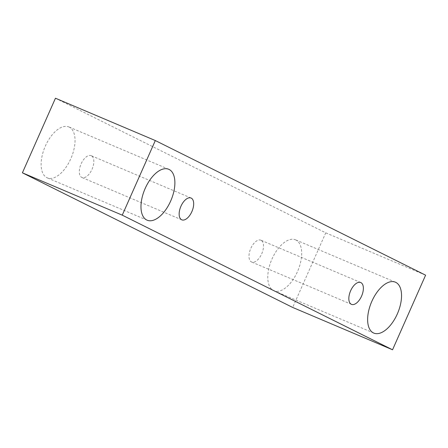 <?xml version="1.0" encoding="UTF-8"?>
<svg xmlns="http://www.w3.org/2000/svg" width="448" height="448" viewBox="0 0 448 448"><rect width="100%" height="100%" fill="white"/><g stroke="black" fill="none" stroke-linecap="round" stroke-linejoin="round"><path stroke-width="0.34" stroke-dasharray="2.24 1.68" d="M91.364 155.758A11.85 6.087 113 0 0 91.19 155.68A11.85 6.087 113 0 0 80.965 164.214A11.85 6.087 113 0 0 81.939 177.498A11.85 6.087 113 0 0 92.092 169.137A11.85 6.087 113 0 0 91.364 155.758M55.457 98.218L325.752 232.848L292.69 307.451M325.752 232.848L425.6 275.178M69.278 127.137A27.647 14.196 113 0 0 68.874 126.946A27.647 14.196 113 0 0 45.007 146.86A27.647 14.196 113 0 0 47.286 177.856A27.647 14.196 113 0 0 70.98 158.346A27.647 14.196 113 0 0 69.278 127.137M295.938 240.027A27.647 14.196 113 0 0 295.529 239.842A27.647 14.196 113 0 0 271.667 259.756A27.647 14.196 113 0 0 273.946 290.752A27.647 14.196 113 0 0 297.64 271.236A27.647 14.196 113 0 0 295.938 240.027M261.055 240.279A11.85 6.087 113 0 0 260.882 240.201A11.85 6.087 113 0 0 250.65 248.735A11.85 6.087 113 0 0 251.63 262.018A11.85 6.087 113 0 0 261.783 253.658A11.85 6.087 113 0 0 261.055 240.279M191.038 198.016L91.19 155.68M181.787 219.834L81.939 177.498M360.73 282.531L260.882 240.201M351.478 304.354L251.63 262.018M395.377 282.173L295.529 239.842M373.794 333.082L273.946 290.752M168.722 169.282L68.874 126.946M147.14 220.192L47.286 177.856"/><path stroke-width="0.67" d="M191.212 198.094A11.85 6.087 -67 0 1 191.867 211.641A11.85 6.087 -67 0 1 181.787 219.834A11.85 6.087 -67 0 1 180.813 206.545A11.85 6.087 -67 0 1 191.038 198.016A11.85 6.087 -67 0 1 191.212 198.094M170.654 201.074A27.647 14.196 -67 0 1 147.14 220.192A27.647 14.196 -67 0 1 144.855 189.19A27.647 14.196 -67 0 1 168.722 169.282A27.647 14.196 -67 0 1 169.126 169.467A27.647 14.196 -67 0 1 170.654 201.074M397.314 313.97A27.647 14.196 -67 0 1 373.794 333.082A27.647 14.196 -67 0 1 371.515 302.086A27.647 14.196 -67 0 1 395.377 282.173A27.647 14.196 -67 0 1 395.786 282.363A27.647 14.196 -67 0 1 397.314 313.97M361.558 296.162A11.85 6.087 -67 0 1 351.478 304.354A11.85 6.087 -67 0 1 350.498 291.066A11.85 6.087 -67 0 1 360.73 282.531A11.85 6.087 -67 0 1 360.903 282.615A11.85 6.087 -67 0 1 361.558 296.162M392.543 349.782L122.248 215.152L155.31 140.549L425.6 275.178L392.543 349.782L292.69 307.451L22.4 172.822L55.457 98.218L155.31 140.549M22.4 172.822L122.248 215.152"/></g></svg>
